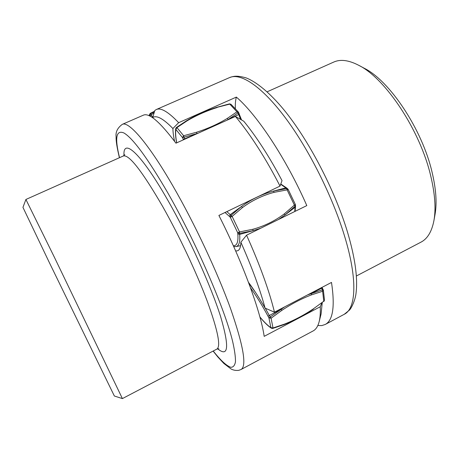 <?xml version="1.0" encoding="UTF-8"?>
<svg xmlns="http://www.w3.org/2000/svg" width="459" height="459" viewBox="0 0 459 459"><rect width="100%" height="100%" fill="white"/><g stroke="black" fill="none" stroke-linecap="round" stroke-linejoin="round"><path stroke-width="0.69" d="M216.935 107.377L229.649 104.147L231.009 104.302L238.324 111.973L236.953 111.824L229.557 103.872M238.565 112.455L239.311 114.119L238.686 114.52L238.02 112.874L238.646 112.472M288.068 189.401L287.701 188.804L286.697 188.592L273.541 191.082C261.997 194.14 251.314 199.281 241.48 206.493L230.969 215.455L230.292 217.279L232.122 216.418L239.546 231.915L237.705 232.753L239.564 233.39L253.058 230.688L260.666 228.255M295.315 204.588L294.38 205.11L287.116 189.883L288.143 189.372L286.829 188.092L285.825 187.874L280.621 184.248M278.487 219.5L284.976 215.024L295.103 206.211L295.55 205.311L295.332 204.616M323.119 289.56L307.559 294.919M323.354 290.094L324.49 300.083L323.773 301.242L322.625 291.258L323.354 290.094L322.304 287.954L321.627 288.235L321.346 287.73M272.606 328.472L273.007 327.984L270.879 327.64L271.349 328.225L270.271 327.215C267.316 325.173 263.856 321.73 259.88 316.905M284.741 306.824L268.928 317.88L271.085 318.219L273.007 327.984L284.293 324.18C294.282 320.267 303.984 315.149 313.394 308.827L323.773 301.242L313.394 308.827M154.591 111.25L149.743 113.935L149.749 115.146L150.483 113.815L154.402 111.881M176.21 127.711L175.711 128.618L175.872 129.449L176.956 127.591L186.945 120.935C196.228 115.41 206.303 110.935 217.17 107.509M227.469 120L238.02 112.874L236.953 111.824L227.257 118.439C218.048 124.045 207.801 128.646 196.527 132.244L183.629 135.738L182.521 137.62L197.886 133.311M267.115 91.806L333.739 62.068C340.412 59.05 348.742 60.129 358.72 65.298C385.445 78.351 420.18 130.402 430.743 175.998C434.983 193.784 436.05 208.627 433.944 220.527C431.816 231.566 427.501 238.772 420.995 242.14L356.368 276.002M433.944 220.527L435.046 214.342C437.048 203.033 436.061 189.01 432.091 172.286C422.205 129.432 389.68 80.738 364.262 68.265L358.72 65.298M246.546 235.186L240.86 242.22C251.974 267.39 260.052 289.359 265.084 308.127L274.465 312.183C271.969 301.861 268.343 290.088 263.581 276.875C258.784 263.609 253.104 249.713 246.546 235.186L306.801 205.598C286.445 159.038 257.264 115.066 236.368 97.09L178.654 122.685C168.281 111.807 160.834 107.423 156.307 109.529L154.809 110.499L152.727 117.521C156.617 114.997 163.341 118.663 172.9 128.531C172.957 132.083 173.519 136.346 174.575 141.326M317.835 325.517L321.748 325.592L325.184 324.49C332.976 320.48 335.081 306.457 331.501 282.428L274.465 312.183M265.084 308.127C259.375 298.103 253.844 289.514 248.491 282.354M236.368 97.09C235.473 100.246 235.14 104.176 235.369 108.875M153.048 118.038L152.727 117.521M172.9 128.531L178.654 122.685M235.696 251.05L237.796 250.7C239.759 249.736 240.78 246.908 240.86 242.22M54.455 257.396L25.911 199.464L22.95 207.37L49.463 262.829L114.36 396.014L122.404 398.59L54.455 257.396M235.404 116.431C242.553 124.9 249.971 135.101 257.66 147.041C265.359 159.032 272.818 172.045 280.03 186.079L282.027 180.639C275.825 168.866 269.444 157.896 262.892 147.735C256.34 137.602 249.96 128.761 243.752 121.205L235.404 116.431L175.946 143.179C159.933 121.859 149.055 112.53 143.311 115.192L122.283 124.366C117.51 127.872 115.456 132.06 116.116 136.925C115.915 140.798 117.011 147.729 119.415 157.73M280.03 186.079L218.891 215.437C242.604 262.169 260.62 311.454 264.177 336.355L320.244 306.755C320.508 312.809 320.152 317.771 319.16 321.656C317.932 326.378 315.912 329.476 313.113 330.95L241.067 369.495C246.931 366.058 243.431 345.776 230.579 308.66C217.434 272.21 194.536 223.367 173.066 186.245C148.114 142.933 128.537 120.82 122.283 124.366M319.16 321.656L321.07 314.105L322.235 302.774M321.822 303.089L320.244 306.755M239.231 114.102L241.577 119.983M240.602 119.426L238.686 114.52L228.186 119.57L227.257 118.439M285.825 187.874L286.697 188.592L287.116 189.883L274.115 192.338L273.541 191.082L285.825 187.874M288.143 189.372L295.395 204.571L295.527 206.378L295.08 207.273L295.103 206.211L294.38 205.11L284.373 213.825C274.935 220.911 264.436 226.063 252.869 229.27L239.546 231.915L239.65 234.417C240.264 241.836 239.053 245.898 236.006 246.603L240.591 245.668M294.741 211.519L295.08 207.273L284.976 215.024L284.373 213.825M322.258 288.011L321.988 287.391M321.627 288.235L322.488 289.79L322.625 291.258L311.552 294.856L311.265 293.45L321.627 288.235M311.552 294.856C301.54 298.666 291.631 303.841 281.826 310.382L271.085 318.219L269.335 315.528L268.073 316.291L268.928 317.88L270.879 327.64L270.271 327.215M250.534 287.879C256.524 296.193 262.37 305.665 268.073 316.291M248.715 282.945L255.502 292.4M265.273 308.201L269.335 315.528L281.097 309.194L281.826 310.382M252.869 229.27L253.058 230.688L239.65 234.417L237.802 233.78C238.479 241.836 236.993 245.835 233.356 245.777M274.115 192.338C262.726 195.362 252.18 200.434 242.478 207.56L232.122 216.418L230.194 214.674L229.523 216.493L230.292 217.279L237.705 232.753L237.802 233.78M225.019 212.494L229.523 216.493M226.861 211.61L230.194 214.674L241.48 206.493L242.478 207.56M176.721 142.829C175.722 137.442 175.413 133.208 175.786 130.132L175.872 129.449L182.521 137.62L183.451 139.806M149.387 115.863L149.749 115.146L150.644 116.506M150.38 113.304L151.16 114.842L150.42 116.167M152.778 117.343L151.16 114.842L154.098 112.908M176.285 127.579L176.956 127.591L183.629 135.738L184.644 138.825L183.227 139.278M186.945 120.935L186.446 120.809L176.336 127.539L175.711 128.618L175.786 130.132M184.799 139.197L184.644 138.825L197.014 133.592L196.527 132.244M283.863 324.582L284.293 324.18M344.462 235.788C357.854 279.416 356.075 308.637 344.296 314.266L349.431 310.1C351.083 308.672 355.392 300.444 356.092 292.704C357.871 277.706 355.014 257.528 347.515 232.156C334.823 189.997 308.637 139.852 283.754 109.615C269.794 92.718 256.076 81.633 245.949 77.835C236.942 75.396 233.947 76.045 229.603 77.565C240.562 72.648 261.36 85.89 284.97 117.286C308.528 148.624 332.408 196.085 344.462 235.788M25.911 199.464L123.316 155.985C128.99 154.235 142.141 171.121 162.761 206.653C179.285 235.897 196.951 273.547 207.474 301.815C217.882 330.704 221.02 346.459 216.889 349.087L122.404 398.59M217.641 348.794C228.502 357.653 229.489 346.895 220.595 316.526C210.991 286.072 189.085 237.498 168.269 201.042C140.77 152.612 122.702 137.258 124.01 155.578M119.541 157.672C114.618 137.878 116.098 129.656 123.987 133.001C133.047 138.4 147.505 158.103 167.369 192.103C195.448 240.969 224.474 307.972 232.506 340.894C234.572 349.827 235.559 356.763 235.473 361.698C234.807 365.479 233.241 367.343 230.785 367.286C226.448 365.783 220.595 360.355 213.223 351.003M186.446 120.809C195.832 115.226 206.005 110.711 216.969 107.251L229.552 103.86L231.009 104.302M280.719 183.973L286.829 188.092M295.527 206.378L295.074 211.352M323.922 301.46L324.49 300.083M259.92 317.06C263.868 321.908 267.477 325.488 270.741 327.801M313.457 309.108C303.967 315.482 294.173 320.652 284.087 324.605L272.675 328.449L271.349 328.225M233.7 246.546L236.006 246.603M154.597 111.227L150.374 113.298L148.9 115.639M175.625 129.306C175.24 132.835 175.579 137.356 176.646 142.864M156.307 109.529L229.603 77.565M325.184 324.49L344.296 314.266M123.316 155.985L124.802 154.666M218.84 348.742L216.889 349.087M213.102 351.072L217.859 356.999L223.837 363.448L230.986 368.927C233.241 370.201 235.84 370.671 238.783 370.333L241.067 369.495"/></g></svg>
